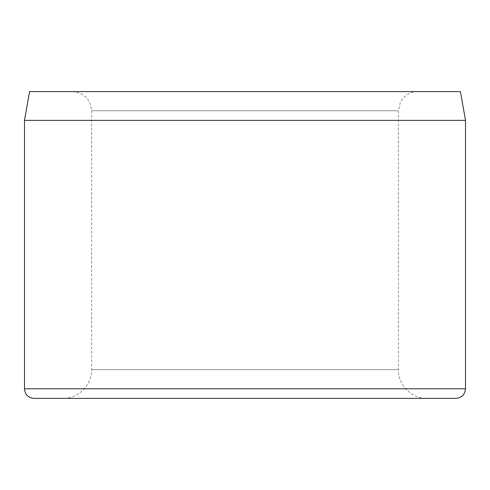 <?xml version="1.0" encoding="UTF-8"?>
<svg xmlns="http://www.w3.org/2000/svg" width="490" height="490" viewBox="0 0 490 490"><rect width="100%" height="100%" fill="white"/><g stroke="black" fill="none" stroke-linecap="round" stroke-linejoin="round"><path stroke-width="0.37" stroke-dasharray="2.45 1.84" d="M465.5 120.369L24.5 120.369M72.434 91.612L417.566 91.612L72.434 91.612C84.084 92.745 90.472 99.139 91.612 110.783L91.612 369.632C92.004 384.999 78.216 398.787 62.849 398.388L427.151 398.388L62.849 398.388M455.914 398.388L34.086 398.388M460.429 91.612L29.572 91.612M465.5 388.803L24.5 388.803M91.612 110.783L398.388 110.783L91.612 110.783M91.612 369.632L398.388 369.632L91.612 369.632M417.566 91.612C411.429 91.74 406.412 94.178 402.511 98.913L400.348 102.349L398.388 110.783L398.388 369.632C397.996 384.993 411.778 398.787 427.151 398.388"/><path stroke-width="0.73" d="M465.5 120.369L460.429 91.612L29.572 91.612L24.5 120.369L465.5 120.369L465.5 388.803C464.93 394.628 461.739 397.825 455.914 398.388L34.086 398.388C28.267 397.825 25.07 394.628 24.5 388.803L465.5 388.803M24.5 120.369L24.5 388.803"/></g></svg>
